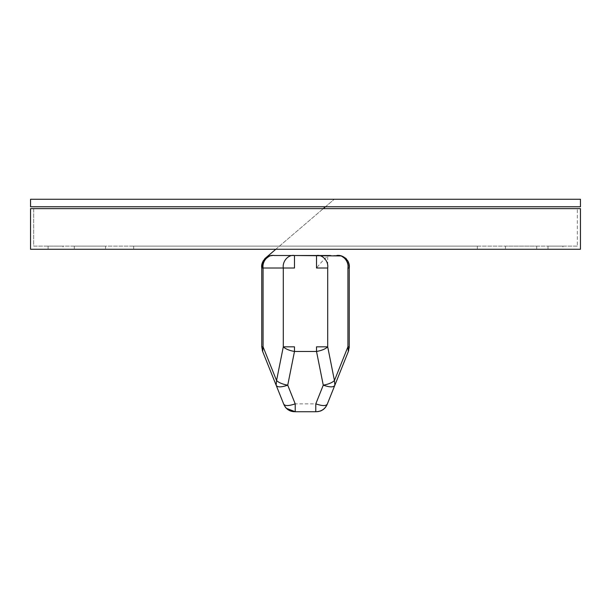 <?xml version="1.0" encoding="UTF-8"?>
<svg xmlns="http://www.w3.org/2000/svg" width="611" height="611" viewBox="0 0 611 611"><rect width="100%" height="100%" fill="white"/><g stroke="black" fill="none" stroke-linecap="round" stroke-linejoin="round"><path stroke-width="0.46" stroke-dasharray="3.06 2.29" d="M63.002 249.257L48.086 249.257L63.002 249.257L63.002 246.134L48.086 246.134L63.002 246.134M562.914 249.257L547.998 249.257L562.914 249.257L562.914 246.134L547.998 246.134L562.914 246.134M580.45 249.257L30.55 249.257L30.55 208.641L580.45 208.641L580.45 249.257M505.465 249.257L536.71 249.257L505.465 249.257L505.465 246.134L536.71 246.134L536.71 249.257L536.71 246.134L505.465 246.134L505.465 249.257M477.344 249.257L133.656 249.257L477.344 249.257L477.344 246.134L133.656 246.134L133.656 249.257L133.656 246.134L477.344 246.134L477.344 249.257M105.535 249.257L74.29 249.257L105.535 249.257L105.535 246.134L74.29 246.134L74.29 249.257L74.29 246.134L105.535 246.134L105.535 249.257M577.326 246.134L33.674 246.134L33.674 208.641L577.326 208.641L33.674 208.641L33.674 246.134L577.326 246.134L577.326 208.641L577.326 246.134M580.45 199.27L30.55 199.27L30.55 206.77L580.45 206.77L580.45 199.27M349.24 346.834L348.346 351.478L347.926 346.834L349.24 346.834L349.24 268.008M276.134 385.182L276.562 380.538L263.074 346.834L263.074 268.008L294.479 268.008L294.479 255.513L274.255 255.513C268.206 254.298 261.997 261.248 263.074 268.008L261.76 268.008L261.76 346.834L263.074 346.834L262.654 351.478L261.76 346.834M336.745 255.513L330.498 255.513L327.702 256.292C324.601 258.69 320.874 262.593 316.521 268.008M341.159 255.933L347.957 261.241M283.298 346.834L276.562 380.538C278.815 382.7 282.542 384.243 287.735 385.182L294.479 351.478C289.278 350.538 285.551 348.996 283.298 346.834L294.479 346.834L294.479 351.478L316.521 351.478L316.521 346.834L327.702 346.834C325.449 348.996 321.722 350.538 316.521 351.478L323.265 385.182L315.788 403.871C322.455 406.116 326.327 406.116 327.389 403.871C325.22 408.996 321.348 411.615 315.788 411.73L315.788 403.871L295.212 403.871L295.212 411.73M323.265 385.182C328.458 384.243 332.185 382.7 334.438 380.538L327.702 346.834L327.702 256.292M286.353 408.308L286.903 408.843M285.253 407.002L284.1 405.04M283.611 403.871C284.673 406.116 288.545 406.116 295.212 403.871L287.735 385.182M274.255 255.513L269.405 256.055M347.926 261.164L347.926 346.834L334.438 380.538M547.998 246.134L547.998 249.257M48.086 246.134L48.086 249.257M327.389 403.879L327.122 404.535M317.415 411.677L318.881 411.463M320.935 410.829L320.538 410.982M285.665 407.529L284.894 406.468M275.798 249.257L323.28 208.641L275.798 249.257M325.472 206.77L334.24 199.27L325.472 206.77M261.798 347.919L261.76 347.285"/><path stroke-width="0.92" d="M580.45 249.257L30.55 249.257L30.55 208.641L580.45 208.641L580.45 249.257M580.45 206.77L580.45 199.27L30.55 199.27L30.55 206.77L580.45 206.77M347.926 261.164C348.69 262.241 349.125 264.517 349.24 268.008L349.24 346.834L347.926 346.834L348.346 351.478L334.866 385.182L348.346 351.478L349.24 346.834M261.76 346.834L262.654 351.478L276.134 385.182L262.654 351.478L263.074 346.834L261.76 346.834L261.76 268.008L263.318 260.714L269.405 256.055M315.788 411.73L295.212 411.73L315.788 411.73C321.348 411.615 325.22 408.996 327.389 403.871L334.866 385.182L327.389 403.871C326.327 406.116 322.455 406.116 315.788 403.871L315.788 411.73M330.498 255.513L294.479 255.513L341.159 255.933M274.217 255.513L294.479 255.513C288.43 254.298 282.221 261.248 283.298 268.008L294.479 268.008L294.479 255.513C288.43 254.298 282.221 261.248 283.298 268.008L263.074 268.008C261.997 261.248 268.206 254.298 274.255 255.513C267.496 254.298 260.546 261.248 261.76 268.008L263.074 268.008L263.074 346.834L276.562 380.538L276.134 385.182L283.611 403.871L276.134 385.182C277.195 387.42 281.068 387.42 287.735 385.182C281.068 387.42 277.195 387.42 276.134 385.182M348.499 351.058L348.69 350.515M327.702 268.008C328.779 261.248 322.57 254.298 316.521 255.513L316.521 268.008L327.702 268.008L327.702 346.834L334.438 380.538L334.866 385.182L334.438 380.538C332.185 382.7 328.458 384.243 323.265 385.182C329.932 387.42 333.805 387.42 334.866 385.182C333.805 387.42 329.932 387.42 323.265 385.182L316.521 351.478C321.722 350.538 325.449 348.996 327.702 346.834L316.521 346.834L316.521 351.478L294.479 351.478L294.479 346.834L283.298 346.834C285.551 348.996 289.278 350.538 294.479 351.478L287.735 385.182C282.542 384.243 278.815 382.7 276.562 380.538L283.298 346.834L283.298 268.008M336.745 255.513C342.794 254.298 349.003 261.248 347.926 268.008L349.24 268.008C350.454 261.248 343.504 254.298 336.745 255.513L336.776 255.513M295.212 411.73L295.212 403.871C288.545 406.116 284.673 406.116 283.611 403.871C285.78 408.996 289.652 411.615 295.212 411.73L286.353 408.308M286.345 408.301L285.253 407.002M287.735 385.182L295.212 403.871M315.788 403.871L323.265 385.182M334.438 380.538L347.926 346.834L347.926 268.008M349.24 347.285L349.202 347.919M340.579 255.803L341.618 256.062M345.513 258.079L346.513 259.049M347.56 260.5L347.98 261.279M348.339 262.096L348.56 262.722M327.389 403.879L326.763 405.322M321.707 410.477L320.538 410.982M323.532 409.317L322.6 409.973M324.792 408.156L324.41 408.545M326.068 406.536L325.35 407.522M326.098 406.483L325.373 407.484M326.839 405.154L327.328 404.031M323.616 409.255L322.623 409.958M324.892 408.049L324.204 408.744M321.905 410.371L321.371 410.638M320.821 410.875L320.011 411.165M318.98 411.44L317.071 411.699M291.394 411.287L289.034 410.34M293.807 411.699L292.761 411.577M288.285 409.897L287.323 409.202M283.619 403.886L284.252 405.353M285.635 407.499L285.016 406.659M286.192 408.14L286.75 408.698M288.354 409.943L287.529 409.362M290.057 410.821L289.148 410.401M291.493 411.31L290.66 411.05M293.899 411.699L291.997 411.432M269.382 256.062L270.421 255.803M265.487 258.079L264.792 258.72M263.02 261.279L263.44 260.5M270.184 255.856L266.411 257.399M264.616 258.911L275.798 249.257L265.395 258.163M323.28 208.641L325.472 206.77L323.28 208.641M271.666 255.612L272.071 255.574M262.493 351.058L262.31 350.515"/></g></svg>
